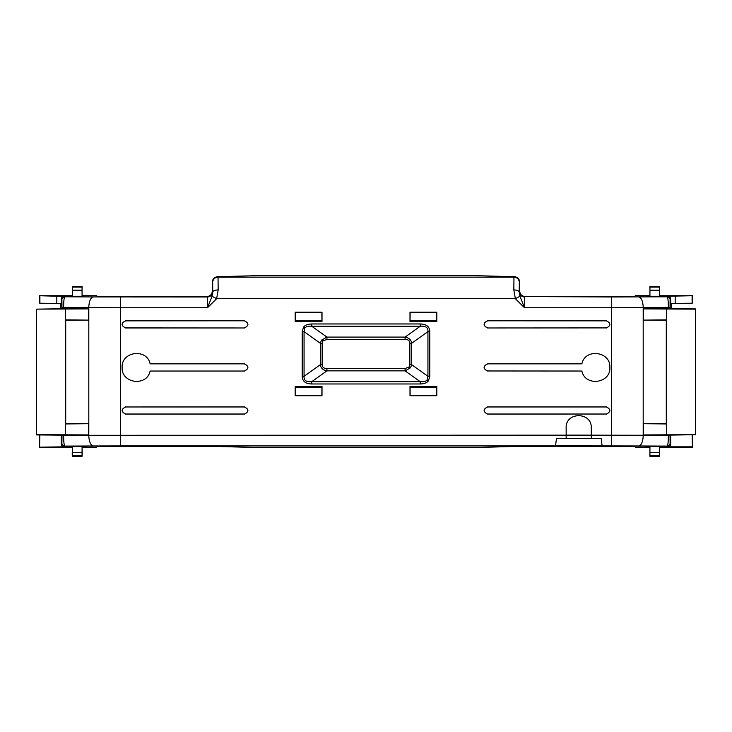<?xml version="1.0" encoding="UTF-8"?>
<svg xmlns="http://www.w3.org/2000/svg" width="732" height="732" viewBox="0 0 732 732"><rect width="100%" height="100%" fill="white"/><g stroke="black" fill="none" stroke-linecap="round" stroke-linejoin="round"><path stroke-width="1.1" d="M581.885 371.033L487.576 370.968L581.885 371.033C585.078 386.862 610.781 383.568 609.875 367.446C610.781 351.314 585.078 348.02 581.885 363.859L487.576 363.859C482.946 366.247 482.946 368.635 487.576 371.033M591.264 445.294L590.751 445.925L566.266 445.889L591.117 445.87M649.934 446.648L645.597 446.648L649.934 446.364L649.934 452.715L659.624 452.715L659.624 446.364L663.485 446.648L659.624 446.648M566.147 435.156L566.147 427.854C565.433 411.659 591.968 411.659 591.264 427.854L591.264 438.459L601.173 438.459L556.476 438.459L566.147 438.459L566.147 435.156L63.62 435.311C63.684 441.725 64.059 445.312 64.755 446.09L64.013 446.831L39.272 447.179L72.203 447.179M591.264 438.422L566.147 438.404M566.266 438.404L566.778 438.431M39.748 434.954L39.272 447.179M82.066 455.807L82.066 456.338L72.376 456.356L72.376 452.715L82.066 452.715L82.066 455.807L72.376 455.807M659.624 452.715L659.624 456.338L649.934 456.356L649.934 452.715M659.624 454.911L659.624 447.069M649.934 447.069L649.934 454.911M82.066 454.911L82.066 455.514M72.376 455.514L72.376 454.911M556.476 438.459L555.497 445.925L120.652 445.925L120.652 307.742L88.81 307.687L88.81 435.211A10.76 4.548 89.8 0 0 93.357 445.98L64.755 446.09A2.873 2.873 45 0 1 61.891 443.226L61.982 435.147L36.6 434.927L36.6 309.133L88.444 308.904L63.62 308.703L63.62 307.586C63.693 301.09 64.068 297.494 64.755 296.808L64.169 296.222C62.44 296.405 61.479 297.366 61.305 299.095L61.305 303.405L56.822 303.405L56.822 296.222L64.169 296.222M120.652 296.982L120.652 307.742L207.513 307.742L216.626 298.683L212.033 296.295L207.513 307.742L207.366 296.982L93.357 296.927A10.76 4.548 90.2 0 0 88.81 307.687L61.964 307.586L61.891 299.681A2.873 2.873 -45 0 1 64.755 296.808L93.357 296.927M515.374 298.683L524.487 307.742L519.967 296.295L515.374 298.683L513.837 289.936L513.965 277.154L218.035 277.154L218.163 289.936L216.626 298.683L515.374 298.683M420.214 383.98C424.304 383.907 427.067 382.809 428.504 380.686L429.785 376.321L427.936 376.321L427.936 331.623C428.293 327.561 425.713 325.777 420.214 326.271L311.786 326.271L311.786 323.965C307.696 324.038 304.933 325.136 303.496 327.259L302.215 331.623L304.064 331.623L304.064 376.321C303.707 380.384 306.287 382.168 311.786 381.674L420.214 381.674C423.7 382.031 426.042 381.399 427.223 379.771L427.936 376.321L411.704 364.71L410.496 367.812L405.07 370.85L420.214 381.674L420.214 383.98L311.786 383.98L311.786 381.674L326.93 370.85C323.068 370.163 320.854 368.114 320.296 364.71L304.064 376.321L302.215 376.321C302.371 381.299 305.564 383.852 311.786 383.98M295.179 312.216L295.179 321.458L322.007 321.458L322.007 312.216L295.179 312.216L322.007 312.216M295.179 386.487L295.179 395.728L322.007 395.728L322.007 386.487L295.179 386.487L322.007 386.487M409.993 312.216L409.993 321.458L436.821 321.458L436.821 312.216L409.993 312.216L436.821 312.216M409.993 386.487L409.993 395.728L436.821 395.728L436.821 386.487L409.993 386.487L436.821 386.487M125.584 406.91C120.963 409.307 120.963 411.695 125.584 414.083L244.424 414.083C249.054 411.695 249.054 409.307 244.424 406.91L125.584 406.974C121.036 409.325 121.036 411.677 125.584 414.028L244.424 414.028C248.972 411.677 248.972 409.325 244.424 406.974L125.584 406.974M150.115 363.859C146.922 348.02 121.219 351.314 122.125 367.446C121.219 383.568 146.922 386.862 150.115 371.033L244.424 371.033C249.054 368.635 249.054 366.247 244.424 363.859L150.115 363.859L244.424 363.859M125.584 320.799C120.963 323.196 120.963 325.584 125.584 327.973L244.424 327.973C249.054 325.584 249.054 323.196 244.424 320.799L125.584 320.863C121.036 323.215 121.036 325.566 125.584 327.909L125.584 327.973M606.416 414.083C611.037 411.695 611.037 409.307 606.416 406.91L487.576 406.91C482.946 409.307 482.946 411.695 487.576 414.083L606.416 414.028C610.964 411.677 610.964 409.325 606.416 406.974L487.576 406.974C483.029 409.325 483.029 411.677 487.576 414.028L606.416 414.028M606.416 327.973C611.037 325.584 611.037 323.196 606.416 320.799L487.576 320.799C482.946 323.196 482.946 325.584 487.576 327.973L606.416 327.909C610.964 325.566 610.964 323.215 606.416 320.863L606.416 320.799M692.161 434.954L692.381 446.831L667.987 446.831C669.643 446.685 670.558 445.687 670.732 443.839L670.109 443.226A2.873 2.873 135 0 1 667.245 446.09C667.941 445.312 668.316 441.725 668.38 435.311L591.264 435.156M667.987 446.831L667.245 446.09L638.643 445.98A10.76 4.548 -89.8 0 0 643.19 435.211L643.19 307.687L611.348 307.742L611.348 445.925L555.497 445.889M670.695 299.095L670.695 303.405L692.106 303.213L692.737 302.902L692.737 295.728L667.831 296.222C669.56 296.405 670.521 297.366 670.695 299.095L670.109 299.681L670.036 308.657L643.556 308.904L643.556 320.113L666.285 320.305L666.285 423.535L643.556 423.718L643.556 434.927L670.036 435.311L670.109 443.226M63.62 308.703L36.6 309.133M60.802 303.405L60.802 308.703M61.369 435.137L61.268 443.839C61.442 445.687 62.357 446.685 64.013 446.831M61.964 435.311L88.444 434.927L88.444 423.718L65.715 423.535L65.715 320.305L88.444 320.113L88.444 308.904M82.066 296.259L72.376 296.259M513.837 289.936A5.38 2.187 0.2 0 1 519.217 292.123L519.253 291.601A5.38 5.38 -135 0 0 524.634 296.982L524.487 307.742L611.348 307.742L611.348 296.982L525.073 296.542L634.607 296.442L635.312 295.728L649.751 295.728M420.214 323.965L420.214 326.271L405.07 337.095C408.932 337.781 411.146 339.822 411.704 343.235L427.936 331.623L429.785 331.623C429.629 326.646 426.436 324.084 420.214 323.965L311.786 323.965M304.777 328.174L304.064 331.623L320.296 343.235L321.504 340.133L326.93 337.095L326.93 339.401L405.07 339.401L405.07 337.095L326.93 337.095L311.786 326.271C308.3 325.914 305.958 326.545 304.777 328.174L303.496 327.259M322.007 321.458L295.179 321.458M295.243 321.394L295.316 312.354M321.87 312.354L321.943 321.394M322.007 395.728L295.179 395.728M295.316 395.591L295.243 386.551M321.943 386.551L321.87 395.591M436.821 321.458L409.993 321.458M410.057 321.394L410.13 312.354M436.684 312.354L436.757 321.394M436.821 395.728L409.993 395.728M410.13 395.591L410.057 386.551M436.757 386.551L436.684 395.591M244.424 371.033L150.115 371.033M244.424 370.968C248.972 368.617 248.972 366.265 244.424 363.914M244.424 327.973L125.584 327.909M125.584 320.863L244.424 320.799M244.424 327.909C248.972 325.566 248.972 323.215 244.424 320.863M487.576 363.859L581.885 363.859M487.576 363.914C483.029 366.265 483.029 368.617 487.576 370.968M487.576 320.799L606.416 320.863M606.416 327.909L487.576 327.973M487.576 320.863C483.029 323.215 483.029 325.566 487.576 327.909M670.036 308.657L695.4 308.913L695.4 434.707L643.556 434.927M643.556 308.904L695.4 309.133M638.643 296.927A10.76 4.548 -90.2 0 1 643.19 307.687L668.38 307.586C668.316 301.181 667.941 297.585 667.245 296.808L611.348 296.982M695.4 434.707L668.38 435.128M666.696 434.707L666.696 423.947L643.556 423.718M666.285 320.305L666.285 423.535M666.696 309.133L666.696 319.893L643.556 320.113M670.109 299.681A2.873 2.873 -135 0 0 667.245 296.808L667.831 296.222M692.737 295.728L659.797 295.728M671.198 308.703L671.198 303.405M72.203 295.728L39.263 295.728L39.263 302.902L39.894 303.213L56.822 303.405M519.253 291.601L519.693 282.186C519.409 278.956 517.661 277.117 514.44 276.678L473.979 275.644L258.021 275.644L217.56 276.678C214.339 277.117 212.591 278.956 212.307 282.186L212.307 291.162C211.996 294.429 210.203 296.222 206.927 296.542L97.393 296.442L96.688 295.728L82.249 295.728M63.62 435.128L61.964 435.174M88.444 434.927L36.6 434.707M65.304 309.133L65.304 319.893L88.444 320.113M65.715 423.535L65.715 320.305M65.304 434.707L65.304 423.947L88.444 423.718M72.376 295.829L72.376 287.996M82.066 287.996L82.066 295.829M39.263 295.728L56.822 296.222M410.13 387.146L436.684 387.146M295.316 387.146L321.87 387.146M659.624 296.259L649.934 296.259M659.624 287.996L659.624 295.829M649.934 295.829L649.934 287.996M519.967 296.295L519.217 292.123L519.345 282.534A5.38 5.38 -135 0 0 513.965 277.154L514.44 276.678M218.163 289.936A5.38 2.187 179.8 0 0 212.783 292.123L212.033 296.295M321.87 320.799L295.316 320.799M436.684 320.799L410.13 320.799M692.106 296.039L692.106 303.213M675.178 296.222L675.178 303.405M39.894 303.213L39.894 296.039M72.376 290.192L82.066 290.192L82.066 286.551L72.376 286.551L72.376 296.414M82.066 290.192L82.066 296.414M659.624 296.414L659.624 286.551L649.934 286.551L649.934 296.414M649.934 290.192L659.624 290.192M519.693 291.162C520.022 294.41 521.815 296.204 525.073 296.542M405.07 339.401C408.182 339.465 409.774 340.746 409.856 343.235L411.704 343.235L411.704 364.71L409.856 364.71L409.215 366.897L405.07 368.544L405.07 370.85L326.93 370.85L326.93 368.544C323.818 368.48 322.226 367.199 322.144 364.71L320.296 364.71L320.296 343.235L322.144 343.235L322.785 341.048L326.93 339.401M602.143 445.889L601.173 438.459M670.732 443.839L670.631 435.137M82.249 447.179L96.688 447.179L97.393 446.465L140.718 446.364L212.307 446.364L258.021 447.517L473.979 447.517L519.693 446.364L634.607 446.465L635.312 447.179L649.751 447.179M39.62 446.831L39.839 434.954M82.066 447.069L82.249 454.92M72.203 454.92L72.376 447.069M649.934 446.493L659.624 446.493M82.066 452.715L82.066 446.364L86.403 446.648L82.066 446.648M72.376 446.648L82.066 446.493M72.376 446.493L72.376 452.715M659.797 447.179L692.728 447.179L692.252 434.954M566.147 435.128L591.264 435.128M659.624 455.807L649.934 455.807M429.785 376.321L429.785 331.623M302.215 331.623L302.215 376.321M670.036 307.586L668.38 307.586L668.38 308.703M61.891 443.226L61.268 443.839M61.964 308.657L61.964 307.586M61.891 299.681L61.305 299.095M82.066 456.338L72.376 456.338M659.624 456.338L649.934 456.338M428.504 380.686L427.223 379.771M212.307 291.162L212.747 291.601A5.38 5.38 135 0 1 207.366 296.982L206.927 296.542M217.56 276.678L218.035 277.154A5.38 5.38 135 0 0 212.655 282.534L212.747 291.601M409.856 343.235L409.856 364.71M410.496 367.812L409.215 366.897M405.07 368.544L326.93 368.544M322.144 364.71L322.144 343.235M321.504 340.133L322.785 341.048M82.066 287.1L72.376 287.1M659.624 287.1L649.934 287.1M72.376 286.56L82.066 286.56M649.934 286.56L659.624 286.56M638.643 445.98L611.348 445.925M120.652 445.925L93.357 445.98M659.624 455.514L659.797 454.92M649.751 454.92L649.934 455.514M72.376 287.392L72.203 287.987M82.249 287.987L82.066 287.392M649.934 287.392L649.751 287.987M659.797 287.987L659.624 287.392"/></g></svg>
